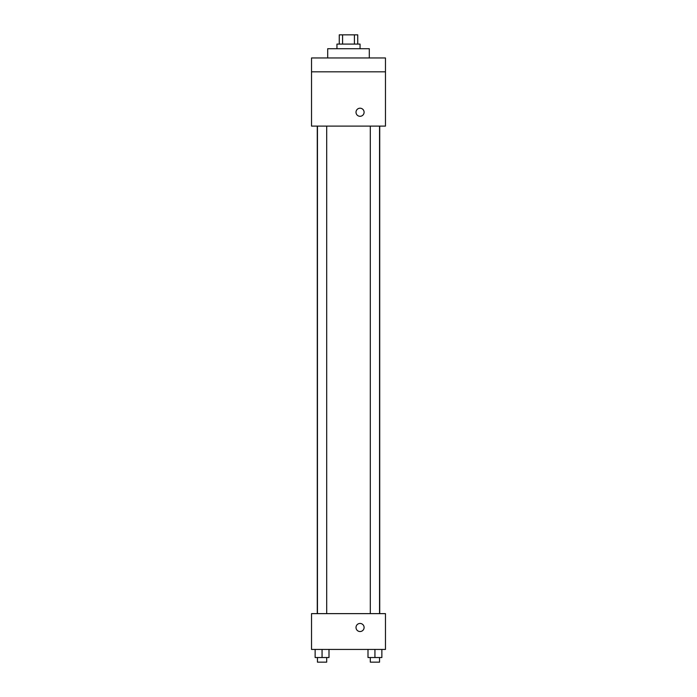 <?xml version="1.0" encoding="UTF-8"?>
<svg xmlns="http://www.w3.org/2000/svg" width="697" height="697" viewBox="0 0 697 697"><rect width="100%" height="100%" fill="white"/><g stroke="black" fill="none" stroke-linecap="round" stroke-linejoin="round"><path stroke-width="1.05" d="M342.575 44.094L342.575 34.85L339.256 34.85L339.256 44.094M342.575 34.85L357.744 34.85L357.744 44.094M354.425 44.094L354.425 34.85M336.947 48.712L336.947 44.094L360.053 44.094L360.053 48.712M369.297 57.956L369.297 48.712L327.703 48.712L327.703 57.956M311.533 57.956L385.467 57.956L385.467 71.817L311.533 71.817L311.533 57.956M385.467 71.817L385.467 126.113L311.533 126.113L311.533 71.817M360.053 116.294A4.043 4.043 0 0 1 356.55 110.231A4.043 4.043 0 0 1 363.555 110.231A4.043 4.043 0 0 1 360.053 116.294M311.533 613.63L385.467 613.63L385.467 649.438L311.533 649.438L311.533 613.63M360.053 631.534A4.043 4.043 0 0 1 356.55 625.47A4.043 4.043 0 0 1 363.555 625.47A4.043 4.043 0 0 1 360.053 631.534M367.999 649.438L367.999 657.532L381.86 657.532L381.86 649.438L381.86 657.532M374.934 657.532L374.934 649.438M379.551 657.532L379.551 662.15L370.307 662.15L370.307 657.532M315.14 649.438L315.14 657.532L329.001 657.532L329.001 649.438L329.001 657.532M322.066 657.532L322.066 649.438M326.693 657.532L326.693 662.15L317.449 662.15L317.449 657.532M379.734 613.63L379.734 126.113M317.266 613.63L317.266 126.113M370.307 126.113L370.307 613.63M379.551 126.113L379.551 613.63M326.693 613.63L326.693 126.113M317.449 613.63L317.449 126.113"/></g></svg>
